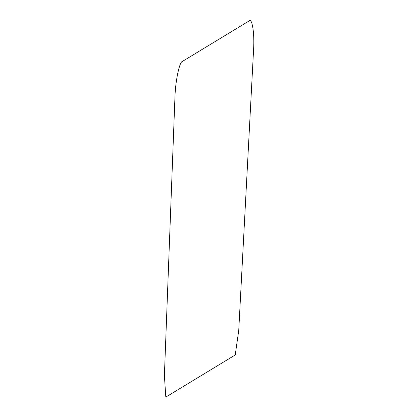 <?xml version="1.0" encoding="UTF-8"?>
<svg xmlns="http://www.w3.org/2000/svg" width="418" height="418" viewBox="0 0 418 418"><rect width="100%" height="100%" fill="white"/><g stroke="black" fill="none" stroke-linecap="round" stroke-linejoin="round"><path stroke-width="0.31" stroke-dasharray="2.09 1.57" d=""/><path stroke-width="0.63" d="M164.394 375.594L165.81 397.1L235.235 354.96L238.741 330.466L253.606 49.131C254.583 33.236 252.138 17.708 249.159 20.9L182.295 61.488C179.442 61.838 175.408 81.296 174.959 96.871L164.394 375.594"/></g></svg>
